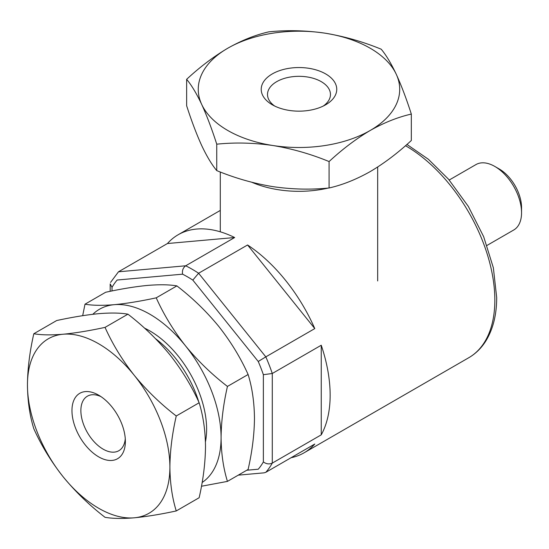 <?xml version="1.0" encoding="UTF-8"?>
<svg xmlns="http://www.w3.org/2000/svg" width="549" height="549" viewBox="0 0 549 549"><rect width="100%" height="100%" fill="white"/><g stroke="black" fill="none" stroke-linecap="round" stroke-linejoin="round"><path stroke-width="0.82" d="M475.956 164.583A37.771 21.809 60 0 1 494.841 166.45A37.771 21.809 60 0 1 521.55 212.71A37.771 21.809 60 0 1 513.727 230.004A37.771 21.809 60 0 0 521.55 212.71A37.771 21.809 60 0 0 494.841 166.45A37.771 21.809 60 0 0 475.956 164.583L449.219 180.017L475.956 164.583M499.295 169.023A31.478 18.172 60 0 1 521.55 207.57L521.55 212.71L521.55 207.57A31.478 18.172 60 0 0 499.295 169.023L494.841 166.45L499.295 169.023M185.692 265.791C183.057 267.747 182.014 270.54 182.57 274.177C182.014 270.54 183.057 267.747 185.692 265.791L234.656 237.525A125.906 72.688 -120 0 0 178.164 234.746A125.906 72.688 -120 0 0 167.445 243.53L118.481 271.796L110.569 282.406L118.481 271.796L185.692 265.791L234.656 237.525A125.906 72.688 -120 0 0 178.164 234.746A125.906 72.688 -120 0 0 167.445 243.53L234.656 237.525L167.445 243.53L118.481 271.796L185.692 265.791A125.906 72.688 -120 0 1 198.608 273.244L192.823 280.1A119.607 69.057 -120 0 0 182.57 274.177L117.15 280.024A119.607 69.057 -120 0 0 112.023 287.319L110.184 283.895L112.023 287.319L112.023 290.949L112.023 287.319A119.607 69.057 -120 0 1 117.15 280.024L182.57 274.177A119.607 69.057 -120 0 1 192.823 280.1L258.243 361.482L265.819 356.864L258.243 361.482A119.607 69.057 -120 0 1 263.369 374.692L263.369 461.922C266.292 464.056 269.257 464.454 272.277 463.116C269.257 464.454 266.292 464.056 263.369 461.922A119.607 69.057 -120 0 1 258.243 469.217L246.762 470.239L258.243 469.217A119.607 69.057 -120 0 0 263.369 461.922L263.369 374.692A119.607 69.057 -120 0 0 258.243 361.482L192.823 280.1L198.608 273.244L265.819 356.864L314.783 328.59A125.906 72.688 -120 0 0 247.572 244.978L198.608 273.244A125.906 72.688 -120 0 0 185.692 265.791M321.24 345.232L272.277 373.498L263.369 374.692L272.277 373.498A125.906 72.688 -120 0 0 265.819 356.864L314.783 328.59A125.906 72.688 -120 0 0 247.572 244.978L314.783 328.59L247.572 244.978L198.608 273.244L265.819 356.864A125.906 72.688 -120 0 1 272.277 373.498L272.277 463.116L321.24 434.849A125.906 72.688 -120 0 0 321.24 345.232L321.24 434.849A125.906 72.688 -120 0 0 321.24 345.232L272.277 373.498L272.277 463.116L321.24 434.849L321.24 345.232M314.783 444.031L265.819 472.305L264.096 472.84L238.259 475.153L264.096 472.84L265.819 472.305A125.906 72.688 -120 0 0 272.277 463.116A125.906 72.688 -120 0 1 265.819 472.305L314.783 444.031A125.906 72.688 -120 0 1 304.064 452.815A125.906 72.688 -120 0 0 314.783 444.031M291.1 457.708A125.906 72.688 -120 0 0 304.064 452.815A125.906 72.688 -120 0 1 291.1 457.708M27.45 384.897C27.635 401.072 29.756 415.675 33.812 428.707C41.34 445.486 51.091 461.476 63.06 476.683A100.721 58.153 -120 0 0 134.285 517.803C122.31 518.784 112.559 518.62 105.031 517.309C89.329 505.197 75.343 491.657 63.06 476.683A100.721 58.153 -120 0 1 27.45 384.897C27.608 368.729 29.728 351.676 33.812 333.744L56.698 320.534C72.399 317.144 86.392 314.858 98.669 313.678C110.644 312.69 120.389 312.855 127.924 314.172C143.625 326.284 157.611 339.824 169.895 354.798C181.863 369.999 191.615 385.988 199.143 402.767C203.226 415.984 205.347 430.588 205.504 446.577C205.319 462.965 203.199 480.011 199.143 497.73L176.256 510.947C160.555 514.338 146.562 516.623 134.285 517.803A100.721 58.153 -120 0 0 169.895 467.137A100.721 58.153 -120 0 0 134.285 375.358A100.721 58.153 -120 0 0 63.06 334.238A100.721 58.153 -120 0 0 27.45 384.897M98.669 395.177L98.669 395.177A37.771 21.809 60 0 1 125.378 441.437A37.771 21.809 60 0 1 98.669 456.857A37.771 21.809 60 0 1 71.96 410.597A37.771 21.809 60 0 1 98.669 395.177M33.812 333.744C41.367 335.062 51.112 335.226 63.06 334.238C75.371 333.051 89.363 330.773 105.031 327.382C112.586 344.202 122.338 360.192 134.285 375.358C146.597 390.36 160.583 403.906 176.256 415.984L199.143 402.767M176.256 415.984C172.173 433.916 170.053 450.962 169.895 467.137C170.08 483.305 172.201 497.909 176.256 510.947M125.275 438.692A31.478 18.172 60 0 1 118.858 450.708A31.478 18.172 60 0 1 94.606 442.274A31.478 18.172 60 0 1 80.868 410.597A31.478 18.172 60 0 1 87.387 396.193A31.478 18.172 60 0 1 101.002 396.639M105.031 327.382L127.924 314.172M198.8 402.033A78.692 45.43 -120 0 0 155.635 338.781M176.888 285.899L156.225 297.833C163.774 314.646 173.525 330.635 185.473 345.801C197.784 360.81 211.777 374.349 227.444 386.427L248.107 374.5C240.579 357.722 230.827 341.732 218.859 326.525C206.575 311.558 192.589 298.011 176.888 285.899C169.36 284.588 159.608 284.423 147.64 285.411C135.356 286.585 121.363 288.87 105.662 292.26L84.999 304.194C92.555 305.505 102.306 305.669 114.254 304.681C126.565 303.501 140.558 301.216 156.225 297.833M202.135 482.502A100.721 58.153 -120 0 0 221.082 437.587A100.721 58.153 -120 0 0 185.473 345.801A100.721 58.153 -120 0 0 114.254 304.681A100.721 58.153 -120 0 0 92.822 314.289M205.436 441.856A80.264 46.342 -120 0 0 206.616 429.229A80.264 46.342 -120 0 0 149.863 330.93A80.264 46.342 -120 0 0 144.524 328.137M248.107 374.5C252.163 387.539 254.283 402.143 254.468 418.311C254.311 434.485 252.19 451.532 248.107 469.464L227.444 481.391L201.462 486.249M227.444 481.391C223.361 468.173 221.24 453.577 221.082 437.587C221.268 421.2 223.388 404.146 227.444 386.427M82.679 315.675L84.999 304.194M186.639 79.317C191.546 85.177 196.563 93.543 201.689 104.399A100.721 58.153 0 0 1 227.76 48.23A100.721 58.153 0 0 1 325.049 33.18C344.202 36.344 362.923 41.683 381.219 49.218C386.139 55.099 391.156 63.458 396.275 74.3C401.401 85.555 406.425 98.813 411.325 114.075C397.84 117.15 384.128 122.612 370.204 130.47C356.109 138.822 342.404 149.184 329.084 161.557C310.741 154.015 292.02 148.669 272.915 145.519A100.721 58.153 0 0 0 370.204 130.47A100.721 58.153 0 0 0 396.275 74.3A100.721 58.153 0 0 0 325.049 33.18C305.944 30.415 287.223 29.969 268.88 31.835C255.395 34.91 241.69 40.372 227.76 48.23C213.664 56.581 199.96 66.944 186.639 79.317L186.639 105.744C191.546 121.006 196.563 134.265 201.689 145.519C206.808 156.362 211.832 164.721 216.745 170.609L216.745 144.174C211.832 128.885 206.808 115.626 201.689 104.399A100.721 58.153 0 0 0 272.915 145.519C253.762 142.754 235.041 142.308 216.745 144.174M329.084 161.557L329.084 187.984C310.741 189.851 292.02 189.405 272.915 186.639C253.762 183.483 235.041 178.137 216.745 170.609M325.687 73.93A37.771 21.809 180 0 1 325.694 104.77A37.771 21.809 180 0 1 272.277 104.77A37.771 21.809 180 0 1 272.277 73.93A37.771 21.809 180 0 1 325.687 73.93M274.706 106.053A31.478 18.172 180 0 1 267.507 94.49A31.478 18.172 180 0 1 276.723 81.643A31.478 18.172 180 0 1 321.24 81.643A31.478 18.172 180 0 1 330.457 94.49A31.478 18.172 180 0 1 323.265 106.053M411.325 114.075L411.325 140.503C397.84 153.006 384.128 163.369 370.204 171.59C356.109 179.516 342.404 184.979 329.084 187.984M251.916 182.302A78.692 45.43 0 0 0 328.275 188.053M494.841 300.09A125.906 72.688 -120 0 0 405.491 145.705A125.906 72.688 -120 0 1 494.841 300.09A125.906 72.688 -120 0 1 468.764 357.728A125.906 72.688 -120 0 0 494.841 300.09M486.99 245.437L513.727 230.004L486.99 245.437M496.687 297.524C496.687 314.755 493.043 329.276 485.769 341.087C481.301 348.183 475.633 353.728 468.764 357.728L304.064 452.815L468.764 357.728C475.633 353.728 481.301 348.183 485.769 341.087C493.043 329.276 496.687 314.755 496.687 297.524L493.359 267.795L483.669 236.701L468.352 206.445L448.54 179.228L428.398 159.285L406.939 144.435L428.398 159.285L448.54 179.228L468.352 206.445L483.669 236.701L493.359 267.795L496.687 297.524M220.293 210.425L178.164 234.746L220.293 210.425M110.184 291.32L110.184 283.895L110.184 291.32M377.671 280.951L377.671 167.02M220.293 231.808L220.293 172.002"/></g></svg>
